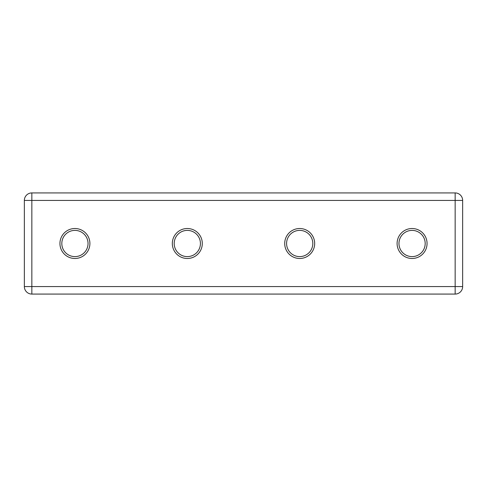 <?xml version="1.0" encoding="UTF-8"?>
<svg xmlns="http://www.w3.org/2000/svg" width="487" height="487" viewBox="0 0 487 487"><rect width="100%" height="100%" fill="white"/><g stroke="black" fill="none" stroke-linecap="round" stroke-linejoin="round"><path stroke-width="0.73" d="M89.906 243.5A14.987 14.987 0 0 0 67.431 230.521A14.987 14.987 0 0 0 67.431 256.479A14.987 14.987 0 0 0 89.906 243.5M202.294 243.5A14.987 14.987 0 0 0 179.813 230.521A14.987 14.987 0 0 0 179.813 256.479A14.987 14.987 0 0 0 202.294 243.5M427.062 243.5A14.987 14.987 0 0 0 404.587 230.521A14.987 14.987 0 0 0 404.587 256.479A14.987 14.987 0 0 0 427.062 243.5M314.675 243.5A14.987 14.987 0 0 0 292.2 230.521A14.987 14.987 0 0 0 292.2 256.479A14.987 14.987 0 0 0 314.675 243.5M455.156 192.925A7.494 7.494 0 0 1 462.65 200.419L455.156 200.419L455.156 192.925L31.844 192.925A7.494 7.494 0 0 0 24.35 200.419L24.35 286.581L455.156 286.581L455.156 200.419L31.844 200.419L31.844 294.075A7.494 7.494 0 0 1 24.35 286.581M31.844 294.075L455.156 294.075L455.156 286.581L462.65 286.581A7.494 7.494 0 0 1 455.156 294.075M462.65 286.581L462.65 200.419M312.806 243.5A13.112 13.112 0 0 0 293.137 232.147A13.112 13.112 0 0 0 293.137 254.853A13.112 13.112 0 0 0 312.806 243.5M425.188 243.5A13.112 13.112 0 0 0 405.519 232.147A13.112 13.112 0 0 0 405.519 254.853A13.112 13.112 0 0 0 425.188 243.5M200.419 243.5A13.112 13.112 0 0 0 180.75 232.147A13.112 13.112 0 0 0 180.75 254.853A13.112 13.112 0 0 0 200.419 243.5M88.037 243.5A13.112 13.112 0 0 0 68.369 232.147A13.112 13.112 0 0 0 68.369 254.853A13.112 13.112 0 0 0 88.037 243.5M24.35 200.419A7.494 7.494 0 0 1 31.844 192.925L31.844 200.419L24.35 200.419"/></g></svg>

